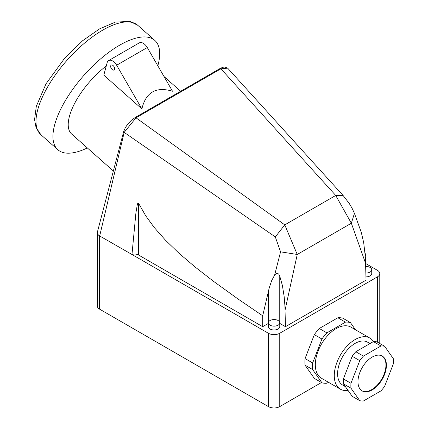 <?xml version="1.0" encoding="UTF-8"?>
<svg xmlns="http://www.w3.org/2000/svg" width="428" height="428" viewBox="0 0 428 428"><rect width="100%" height="100%" fill="white"/><g stroke="black" fill="none" stroke-linecap="round" stroke-linejoin="round"><path stroke-width="0.64" d="M359.761 400.678A30.169 17.42 -60 0 0 363.404 401.004L380.99 390.85A30.169 17.42 120 0 0 384.633 386.318L393.423 363.656A30.169 17.42 120 0 0 393.423 358.798L384.633 346.289A30.169 17.42 120 0 0 380.99 345.963L373.403 341.587L355.823 351.736A30.169 17.42 -60 0 0 352.18 356.273L343.384 378.93A30.169 17.42 -60 0 0 343.384 383.788L352.18 396.296L359.761 400.678L350.971 388.169A30.169 17.42 -60 0 1 350.971 383.311L343.384 378.93M366.036 266.467L366.036 256.137L365.057 252.991M279.757 322.659L279.757 276.103L282.389 285.465L284.176 296.679L284.93 306.004L285.449 326.682L366.036 280.158L365.405 257.431L363.704 242.719L361.286 232.345L354.432 213.358L351.351 223.234L297.246 254.473L280.559 251.835L275.311 236.93L124.179 132.38L136.008 117.812L220.907 68.796L227.691 68.17L343.154 195.559L335.723 195.462L351.351 223.234L365.662 263.525M365.961 276.879A5.698 3.29 0 0 0 371.734 273.588L371.734 269.758A5.698 3.29 0 0 0 370.065 267.43A5.698 3.29 0 0 0 365.731 266.473M377.41 342.122L377.41 276.873L279.757 333.252A8.046 4.644 180 0 1 268.383 333.252L131.979 254.5A5.361 3.098 180 0 1 138.495 254.976L138.495 203.15L145.745 215.846L154.251 227.519L165.422 240.151L179.107 253.36L195.179 267.072L213.465 281.282L238.032 298.99L262.696 315.8L269.212 287.953L271.662 280.656L274.648 275.033L280.559 251.835M377.41 276.873A8.046 4.644 0 0 0 379.77 273.588A8.046 4.644 0 0 0 377.41 270.303L366.036 263.734M285.449 326.682L279.768 323.402M268.372 323.402L262.696 326.682L138.495 254.976M279.768 322.851L279.768 326.682A5.698 3.29 180 0 1 276.253 329.721A5.698 3.29 180 0 1 270.041 329.009A5.698 3.29 180 0 1 268.372 326.682L268.372 322.851A5.698 3.29 180 0 1 271.892 319.812A5.698 3.29 180 0 1 278.098 320.524A5.698 3.29 180 0 1 279.768 322.851A5.698 3.29 180 0 1 276.253 325.89A5.698 3.29 180 0 1 270.041 325.178A5.698 3.29 180 0 1 268.372 322.851M361.906 390.759A20.111 11.61 120 0 0 377.319 385.077A20.111 11.61 120 0 0 385.944 364.998A20.111 11.61 120 0 0 382.011 355.935M365.876 273.043A5.698 3.29 0 0 0 371.734 269.758M369.979 343.561L367.534 342.149A24.803 14.322 120 0 0 355.133 343.379A24.803 14.322 120 0 0 337.59 373.756A24.803 14.322 120 0 0 342.732 385.114L345.396 386.655M373.478 341.581A29.5 17.029 120 0 0 369.883 338.083A29.5 17.029 120 0 0 347.151 345.99A29.5 17.029 120 0 0 334.273 375.672A29.5 17.029 120 0 0 340.383 389.175A29.5 17.029 120 0 0 348.018 390.379M321.471 382.52L279.757 406.6A8.046 4.644 180 0 1 268.383 406.6L268.383 333.252M337.874 317.763L319.299 328.49L326.88 332.866L345.46 322.14L337.874 317.763A33.518 19.351 120 0 1 342.828 318.202L350.409 322.584L355.449 329.753M305.057 365.191L312.643 369.567L321.931 382.782L314.345 378.406L305.057 365.191A33.518 19.351 -60 0 1 305.057 358.589L314.345 334.648A33.518 19.351 -60 0 1 319.299 328.49M350.971 383.311L359.761 360.649A30.169 17.42 -60 0 1 363.404 356.117L380.99 345.963M386.42 365.271A20.111 11.61 120 0 0 382.252 356.064A20.111 11.61 120 0 0 372.2 357.064A20.111 11.61 120 0 0 357.974 381.696A20.111 11.61 120 0 0 362.142 390.903A20.111 11.61 120 0 0 377.64 385.51A20.111 11.61 120 0 0 386.42 365.271M369.883 338.083L350.917 327.136A29.5 17.029 120 0 0 328.19 335.038A29.5 17.029 120 0 0 315.313 364.726A29.5 17.029 120 0 0 321.423 378.229L340.383 389.175M384.633 346.289L377.047 341.913A30.169 17.42 120 0 0 373.403 341.587M138.495 203.15L137.934 202.963L137.324 204.536L135.901 213.005L131.979 254.5L98.975 235.566L97.686 234.159L97.268 232.586L97.268 305.881A8.046 4.644 0 0 0 99.622 309.166L268.383 406.6M363.404 356.117L355.823 351.736M328.479 382.306L326.88 383.226A33.518 19.351 -60 0 1 321.931 382.782M350.409 322.584A33.518 19.351 120 0 0 345.46 322.14M314.345 334.648L321.931 339.024A33.518 19.351 -60 0 1 326.88 332.866M321.931 339.024L312.643 362.965A33.518 19.351 -60 0 0 312.643 369.567M305.057 358.589L312.643 362.965M350.971 388.169L343.384 383.788M99.703 235.865L124.179 132.38L123.703 131.401L97.268 232.586M279.757 276.103L278.789 274.188L277.483 273.214L276.156 273.513L274.648 275.033M227.691 68.17L224.807 66.987L222.721 67.324L219.992 68.55L135.088 117.566L131.332 120.322L127.913 123.901L125.383 127.56L123.703 131.401M275.311 236.93L284.775 224.877L297.246 254.473L285.075 310.049M359.761 360.649L352.18 356.273M262.696 326.682L262.696 315.8M141.882 108.905L103.806 75.141L107.15 62.681A8.046 4.644 60 0 1 108.621 60.583A8.046 4.644 60 0 1 116.662 65.227L141.882 108.905C145.852 92.213 156.06 86.317 172.505 91.223L147.286 47.545L116.662 65.227M108.621 60.583L139.244 42.902A8.046 4.644 60 0 1 147.286 47.545M113.463 171.104L71.711 134.082A52.157 21.293 -48.4 0 1 69.432 116.352A52.157 21.293 -48.4 0 1 106.272 65.933M87.344 147.944A73.076 29.832 -48.4 0 1 57.834 149.73A73.076 29.832 -48.4 0 1 54.645 124.89A73.076 29.832 -48.4 0 1 101.564 58.058A73.076 29.832 -48.4 0 1 154.797 40.382A73.076 29.832 -48.4 0 1 157.986 65.227A73.076 29.832 -48.4 0 1 157.825 65.805M113.003 65.5A2.814 1.626 60 0 1 114.544 67.966A2.814 1.626 60 0 1 114.051 69.989A2.814 1.626 60 0 1 112.28 69.603A2.814 1.626 60 0 1 110.74 67.137A2.814 1.626 60 0 1 111.232 65.11A2.814 1.626 60 0 1 113.003 65.5M279.757 406.6L279.757 333.252M219.746 68.897L220.907 68.796L335.723 195.462L284.775 224.877L136.008 117.812L134.847 117.914M99.622 309.166L99.622 235.839M268.383 322.659L268.383 291.206M57.834 149.73L40.89 134.708A73.076 29.832 -48.4 0 1 37.701 109.868A73.076 29.832 -48.4 0 1 84.621 43.035A73.076 29.832 -48.4 0 1 137.853 25.359L154.797 40.382M343.154 195.559L349.125 203.289L351.971 208.024L354.432 213.358M379.77 343.481L379.77 273.588M40.89 134.708L36.022 127.426L34.577 119.578L36.316 106.288L46.047 83.765L64.901 57.887L82.593 40.751L99.499 28.906L115.405 22.096L130.053 21.4L137.853 25.359M180.648 91.266L164.004 76.505"/></g></svg>
